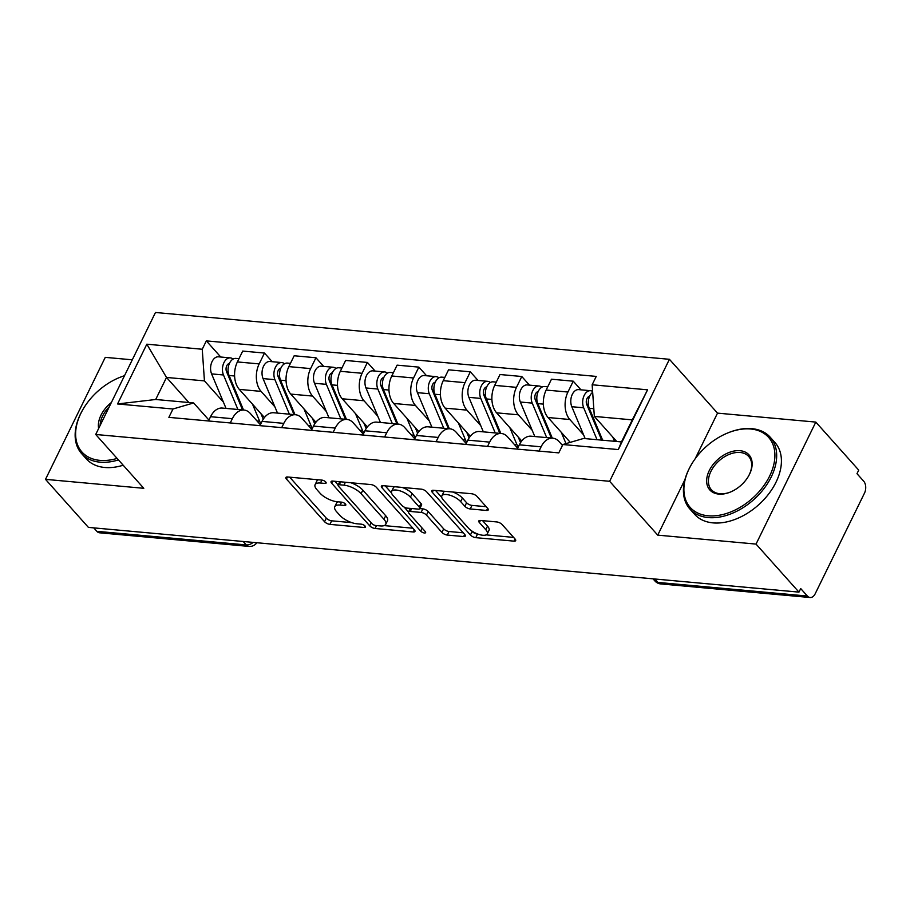<?xml version="1.0" encoding="UTF-8"?>
<svg xmlns="http://www.w3.org/2000/svg" width="910" height="910" viewBox="0 0 910 910"><rect width="100%" height="100%" fill="white"/><g stroke="black" fill="none" stroke-linecap="round" stroke-linejoin="round"><path stroke-width="1.36" d="M325.723 481.982A2.958 1.172 -153.9 0 0 321.969 480.116L287.571 476.976A4.232 1.661 -153.9 0 0 285.888 477.488A4.232 1.661 -153.9 0 0 286.445 479.058L324.551 521.703A4.232 1.661 -153.9 0 0 329.909 524.376L364.307 527.504A2.958 1.172 -153.9 0 0 365.49 527.152A2.958 1.172 -153.9 0 0 365.092 526.048A2.958 1.172 -153.9 0 0 361.35 524.183L356.891 523.785A13.536 5.335 -153.9 0 1 339.76 515.253L336.586 511.704A13.536 5.335 -153.9 0 1 334.789 506.688A13.536 5.335 -153.9 0 1 340.169 505.061L344.617 505.471A2.958 1.172 -153.9 0 0 345.8 505.107A2.958 1.172 -153.9 0 0 345.402 504.015A2.958 1.172 -153.9 0 0 341.659 502.149L337.2 501.74A13.536 5.335 -153.9 0 1 320.07 493.22L316.896 489.66A13.536 5.335 -153.9 0 1 315.099 484.655A13.536 5.335 -153.9 0 1 320.479 483.028L324.938 483.426A2.958 1.172 -153.9 0 0 326.11 483.073A2.958 1.172 -153.9 0 0 325.723 481.982M486.566 510.453A4.232 1.661 -153.9 0 0 488.249 509.941A4.232 1.661 -153.9 0 0 487.692 508.383L476.999 496.416A4.232 1.661 -153.9 0 0 471.642 493.755L433.433 490.274A4.232 1.661 -153.9 0 0 431.75 490.774A4.232 1.661 -153.9 0 0 432.318 492.344L470.413 535A4.232 1.661 -153.9 0 0 475.771 537.662L513.979 541.143A4.232 1.661 -153.9 0 0 515.663 540.631A4.232 1.661 -153.9 0 0 515.106 539.061L502.183 524.615A4.232 1.661 -153.9 0 0 496.837 521.942L480.48 520.463A4.232 1.661 -153.9 0 0 478.796 520.964A4.232 1.661 -153.9 0 0 479.365 522.533L485.769 529.7A11.318 4.459 -153.9 0 1 487.26 533.886A11.318 4.459 -153.9 0 1 479.104 534.488A11.318 4.459 -153.9 0 1 468.445 528.118L443.352 500.045A11.318 4.459 -153.9 0 1 441.862 495.859A11.318 4.459 -153.9 0 1 450.018 495.256A11.318 4.459 -153.9 0 1 460.676 501.626L464.862 506.301A4.232 1.661 -153.9 0 0 470.22 508.963L486.566 510.453L487.623 508.303M609.643 481.299L657.737 535.137L756.039 544.089L798.957 592.126L88.418 527.39L45.5 479.354L143.803 488.306L95.709 434.479L609.643 481.299L669.419 359.302L155.474 312.483L95.709 434.479M376.296 487.237A4.232 1.661 -153.9 0 0 370.939 484.575L332.73 481.094A4.232 1.661 -153.9 0 0 331.058 481.606A4.232 1.661 -153.9 0 0 331.615 483.164L369.722 525.821A4.232 1.661 -153.9 0 0 375.079 528.482L413.276 531.963A4.232 1.661 -153.9 0 0 414.96 531.463A4.232 1.661 -153.9 0 0 414.403 529.893L376.296 487.237M383.087 485.678L421.296 489.159A4.232 1.661 -153.9 0 1 426.642 491.832L464.748 534.477A4.232 1.661 -153.9 0 1 465.317 536.047A4.232 1.661 -153.9 0 1 463.634 536.559L447.276 535.069A4.232 1.661 -153.9 0 1 441.93 532.395L426.471 515.106A4.232 1.661 -153.9 0 0 421.114 512.432L410.274 511.454A4.232 1.661 -153.9 0 0 408.59 511.955A4.232 1.661 -153.9 0 0 409.147 513.524L425.232 531.531A2.958 1.172 -153.9 0 1 425.63 532.623A2.958 1.172 -153.9 0 1 423.491 532.782A2.958 1.172 -153.9 0 1 420.704 531.121L381.961 487.76A4.232 1.661 -153.9 0 1 381.404 486.19A4.232 1.661 -153.9 0 1 383.087 485.678M756.039 544.089L815.815 422.092L858.733 470.129L856.981 473.689L863.67 481.162A8.622 5.517 95.2 0 1 864.5 493.106L815.189 593.764A8.622 5.517 95.2 0 1 810.093 597.517L660.66 583.913A8.622 5.517 -84.8 0 1 657.953 582.434L807.386 596.05A8.622 5.517 95.2 0 0 810.093 597.517M132.28 359.814L105.264 357.357L45.5 479.354M815.815 422.092L717.512 413.129L669.419 359.302M798.957 592.126L800.709 588.565L807.386 596.05M243.209 541.495L246.28 544.931A8.622 5.517 -84.8 0 0 248.976 546.409L99.554 532.794A8.622 5.517 -84.8 0 1 96.847 531.326L246.28 544.931A8.622 5.688 -41.8 0 0 253.162 542.405M93.775 527.88L96.847 531.326M230.241 422.957L232.334 418.691A19.827 12.683 -84.8 0 1 244.051 410.046L222.279 408.067A19.827 12.683 95.2 0 0 210.563 416.7L208.47 420.966M274.888 406.838L261.079 391.38A19.827 12.683 -84.8 0 1 259.168 363.909L237.396 361.93A19.827 12.683 95.2 0 0 239.307 389.389L264.435 417.531M237.396 361.93L242.708 351.078L264.48 353.057L272.204 361.702M244.051 410.046A19.827 12.683 -84.8 0 1 250.273 413.424L260.385 424.742M259.168 363.909L264.48 353.057M281.702 427.643L283.795 423.377A19.827 12.683 -84.8 0 1 295.511 414.744L273.739 412.753A19.827 12.683 95.2 0 0 262.023 421.387L259.93 425.664M323.664 366.389L315.941 357.755L294.169 355.764L288.857 366.616A19.827 12.683 95.2 0 0 290.768 394.087L315.895 422.217M295.511 414.744A19.827 12.683 -84.8 0 1 301.733 418.122L311.846 429.429M326.349 411.525L312.539 396.066A19.827 12.683 -84.8 0 1 310.628 368.596L315.941 357.755M333.162 432.33L335.255 428.064A19.827 12.683 -84.8 0 1 346.972 419.43L325.2 417.44A19.827 12.683 95.2 0 0 313.484 426.085L311.391 430.35M375.125 371.075L367.401 362.442L345.629 360.451L340.317 371.303A19.827 12.683 95.2 0 0 342.228 398.773L367.356 426.904M346.972 419.43A19.827 12.683 -84.8 0 1 353.194 422.809L363.295 434.127M377.809 416.211L364 400.753A19.827 12.683 -84.8 0 1 362.089 373.282L367.401 362.442M384.623 437.016L386.716 432.75A19.827 12.683 -84.8 0 1 398.432 424.117L376.66 422.126A19.827 12.683 95.2 0 0 364.944 430.771L362.851 435.037M426.585 375.762L418.862 367.128L397.09 365.149L391.778 375.989A19.827 12.683 95.2 0 0 393.677 403.46L418.816 431.59M398.432 424.117A19.827 12.683 -84.8 0 1 404.654 427.495L414.755 438.813M429.27 420.898L415.449 405.439A19.827 12.683 -84.8 0 1 413.549 377.98L418.862 367.128M436.083 441.703L438.176 437.437A19.827 12.683 -84.8 0 1 449.893 428.803L428.121 426.824A19.827 12.683 95.2 0 0 416.405 435.458L414.312 439.723M478.046 380.448L470.322 371.815L448.55 369.835L443.238 380.676A19.827 12.683 95.2 0 0 445.138 408.146L470.277 436.277M449.893 428.803A19.827 12.683 -84.8 0 1 456.115 432.182L466.216 443.5M480.73 425.584L466.91 410.126A19.827 12.683 -84.8 0 1 465.01 382.666L470.322 371.815M487.544 446.389L489.637 442.123A19.827 12.683 -84.8 0 1 501.353 433.49L479.581 431.511A19.827 12.683 95.2 0 0 467.865 440.144L465.772 444.41M529.495 385.146L521.783 376.501L500.011 374.522L494.699 385.374A19.827 12.683 95.2 0 0 496.598 412.833L521.737 440.975M501.353 433.49A19.827 12.683 -84.8 0 1 507.575 436.868L517.676 448.186M532.191 430.282L518.37 414.812A19.827 12.683 -84.8 0 1 516.471 387.353L521.783 376.501M539.004 451.087L541.097 446.81A19.827 12.683 -84.8 0 1 552.814 438.176L531.042 436.197A19.827 12.683 95.2 0 0 519.326 444.831L517.233 449.096M580.955 389.833L573.243 381.188L551.471 379.208L546.159 390.06A19.827 12.683 95.2 0 0 548.059 417.519L570.251 442.362M552.814 438.176A19.827 12.683 -84.8 0 1 559.036 441.555L562.46 445.388M583.651 434.969L569.831 419.51A19.827 12.683 -84.8 0 1 567.931 392.039L573.243 381.188M223.428 402.152L204.443 380.892L166.507 377.445L155.701 399.49L193.637 402.948L208.925 420.056M188.905 402.516L166.507 377.445L146.829 344.196L202.248 349.247L204.443 380.892M193.637 402.948L172.968 409L117.549 403.96L146.829 344.196M592.148 384.771L647.567 389.821L618.299 449.574L562.88 444.524L583.538 438.472L621.473 441.93L632.279 419.874L594.344 416.416L592.148 384.771L596.243 376.41L206.343 340.886L202.248 349.247M172.968 409L168.873 417.36L558.785 452.884L562.88 444.524M657.737 535.137L684.923 479.638M695.081 458.913L717.512 413.129M594.344 416.416L616.753 441.498M220.743 357.016L206.343 340.886M117.549 403.96L155.701 399.49M621.473 441.93L618.299 449.574M632.279 419.874L647.567 389.821M318.443 479.798A13.536 5.335 -153.9 0 0 316.839 481.094L315.099 484.655M338.133 501.831A13.536 5.335 -153.9 0 0 336.529 503.139L334.789 506.688M289.687 477.17L326.292 518.154A4.232 1.661 -153.9 0 0 331.649 520.816L351.817 522.647M384.145 525.593L412.901 528.221M334.857 481.288L338.145 484.973M339.259 484.734A2.958 1.172 -153.9 0 0 338.088 485.098A2.958 1.172 -153.9 0 0 338.474 486.19L371.928 523.625A2.958 1.172 -153.9 0 0 375.671 525.491L380.369 525.923A13.536 5.335 -153.9 0 0 385.749 524.297A13.536 5.335 -153.9 0 0 383.952 519.28L361.088 493.686A13.536 5.335 -153.9 0 0 343.957 485.166L339.259 484.734L340.693 481.822M385.749 524.297L387.489 520.736A13.536 5.335 -153.9 0 0 385.692 515.72L383.952 519.28M350.771 482.744A13.536 5.335 -153.9 0 1 362.828 490.137L385.692 515.72M463.258 532.805L449.017 531.508L447.276 535.069M402.106 487.419A11.318 4.459 -153.9 0 1 412.173 493.595L410.433 497.156A11.318 4.459 -153.9 0 0 399.774 490.786A11.318 4.459 -153.9 0 0 391.618 491.389A11.318 4.459 -153.9 0 0 393.109 495.575L401.947 505.471A4.232 1.661 -153.9 0 0 407.305 508.133L418.156 509.122A4.232 1.661 -153.9 0 0 419.828 508.61L422.854 508.883A4.232 1.661 -153.9 0 1 428.212 511.545L443.671 528.846A4.232 1.661 -153.9 0 0 449.017 531.508M408.556 512.023L404.188 507.12M391.527 492.947L385.203 485.872M394.69 486.736A11.318 4.459 -153.9 0 0 393.359 487.828L391.618 491.389M412.173 493.595L421.012 503.492A4.232 1.661 -153.9 0 1 421.58 505.05L419.828 508.61A4.232 1.661 -153.9 0 0 419.271 507.041L410.433 497.156M452.771 492.026A11.318 4.459 -153.9 0 1 462.416 498.066L466.602 502.741A4.232 1.661 -153.9 0 0 471.96 505.403L486.19 506.699M444.717 491.298A11.318 4.459 -153.9 0 0 443.602 492.299L441.862 495.859M487.26 533.886L489.011 530.337A11.318 4.459 -153.9 0 0 487.51 526.139L485.769 529.7M482.596 520.645L487.51 526.139M471.676 530.894L472.165 531.44A4.232 1.661 -153.9 0 0 477.511 534.102L478.091 534.159M486.145 534.887L513.604 537.389M435.549 490.467L441.771 497.417M260.908 413.584L262.694 417.838A20.259 12.956 95.2 0 0 263.297 419.135M260.874 423.73A25.855 16.539 -84.8 0 1 259.623 421.148L252.514 404.188M243.527 410L229.081 375.489A10.772 6.893 -84.8 0 1 229.183 364A10.772 6.893 -84.8 0 1 235.963 358.403L238.989 358.676M228.342 373.066L226.226 370.7M242.56 409.909L226.544 371.678A5.176 3.31 -84.8 0 1 226.476 366.457A5.176 3.31 -84.8 0 1 229.411 363.477M237.919 409.489L223.473 374.977A10.772 6.893 -84.8 0 1 223.576 363.488A10.772 6.893 -84.8 0 1 230.355 357.892A10.772 6.893 -84.8 0 1 233.074 359.086M226.044 408.408L211.598 373.896A10.772 6.893 -84.8 0 1 211.712 362.408A10.772 6.893 -84.8 0 1 218.48 356.811L230.355 357.892M312.369 418.27L314.155 422.524A20.259 12.956 95.2 0 0 314.746 423.821M312.335 428.417A25.855 16.539 -84.8 0 1 311.084 425.834L303.974 408.874M294.988 414.687L280.542 380.187A10.772 6.893 -84.8 0 1 280.644 368.686A10.772 6.893 -84.8 0 1 287.423 363.09L290.449 363.363M279.802 377.752L277.686 375.386M294.021 414.607L278.005 376.365A5.176 3.31 -84.8 0 1 277.937 371.143A5.176 3.31 -84.8 0 1 280.871 368.163M289.38 414.175L274.934 379.675A10.772 6.893 -84.8 0 1 275.036 368.175A10.772 6.893 -84.8 0 1 281.816 362.578A10.772 6.893 -84.8 0 1 284.534 363.772M277.505 413.095L263.058 378.594A10.772 6.893 -84.8 0 1 263.161 367.094A10.772 6.893 -84.8 0 1 269.94 361.498L281.816 362.578M363.829 422.957L365.615 427.222A20.259 12.956 95.2 0 0 366.207 428.508M363.795 433.103A25.855 16.539 -84.8 0 1 362.544 430.532L355.435 413.561M346.448 419.385L332.002 384.873A10.772 6.893 -84.8 0 1 332.104 373.373A10.772 6.893 -84.8 0 1 338.884 367.776L341.91 368.049M331.263 382.439L329.147 380.073M345.482 419.294L329.465 381.051A5.176 3.31 -84.8 0 1 329.397 375.83A5.176 3.31 -84.8 0 1 332.332 372.85M340.84 418.873L326.394 384.361A10.772 6.893 -84.8 0 1 326.497 372.861A10.772 6.893 -84.8 0 1 333.276 367.265A10.772 6.893 -84.8 0 1 335.995 368.459M328.965 417.781L314.519 383.281A10.772 6.893 -84.8 0 1 314.621 371.78A10.772 6.893 -84.8 0 1 321.401 366.184L333.276 367.265M124.477 375.75A52.575 34.705 -41.8 0 0 119.528 377.513A52.575 34.705 -41.8 0 0 82.093 410.967A52.575 34.705 -41.8 0 0 99.861 460.369A52.575 34.705 -41.8 0 0 117.094 458.412M118.436 459.914A53.861 35.558 138.2 0 1 99.986 462.166A53.861 35.558 138.2 0 1 81.604 453.589A53.861 35.558 138.2 0 1 81.775 411.536L82.093 410.967M98.644 428.496A26.288 17.347 138.2 0 1 111.361 402.527M109.234 406.85A24.991 16.494 -41.8 0 0 100.134 425.436M123.18 465.226A53.861 35.558 138.2 0 1 104.73 467.478A53.861 35.558 138.2 0 1 86.348 458.902L81.604 453.589M119.528 377.513L120.131 377.275A53.861 35.558 138.2 0 1 124.511 375.682M708.151 515.788A52.575 34.705 -41.8 0 0 769.644 476.055A52.575 34.705 -41.8 0 0 750.659 428.997A52.575 34.705 -41.8 0 0 727.807 432.933A52.575 34.705 -41.8 0 0 690.371 466.375A52.575 34.705 -41.8 0 0 708.151 515.788M727.807 432.933L728.421 432.682A53.861 35.558 138.2 0 1 751.831 428.655A53.861 35.558 138.2 0 1 770.224 437.232A53.861 35.558 138.2 0 1 763.786 488.852A53.861 35.558 138.2 0 1 708.276 517.574A53.861 35.558 138.2 0 1 689.882 509.009A53.861 35.558 138.2 0 1 690.064 466.955L690.371 466.375M718.775 494.096A26.288 17.347 138.2 0 1 709.277 470.561A26.288 17.347 138.2 0 1 740.035 450.7A26.288 17.347 138.2 0 1 748.919 475.395A26.288 17.347 138.2 0 1 730.207 492.128A26.288 17.347 138.2 0 1 718.775 494.096M748.759 475.691A24.991 16.494 -41.8 0 0 748.691 456.467A24.991 16.494 -41.8 0 0 740.16 452.486A24.991 16.494 -41.8 0 0 714.395 465.818A24.991 16.494 -41.8 0 0 711.415 489.773A24.991 16.494 -41.8 0 0 719.946 493.743A24.991 16.494 -41.8 0 0 730.514 492.003M770.224 437.232L774.967 442.544A53.861 35.558 138.2 0 1 768.529 494.164A53.861 35.558 138.2 0 1 713.019 522.886A53.861 35.558 138.2 0 1 694.626 514.321L689.882 509.009M415.29 427.643L417.076 431.909A20.259 12.956 95.2 0 0 417.667 433.194M415.256 437.79A25.855 16.539 -84.8 0 1 414.004 435.219L406.895 418.247M397.909 424.071L383.451 389.56A10.772 6.893 -84.8 0 1 383.565 378.06A10.772 6.893 -84.8 0 1 390.345 372.463L393.37 372.736M382.723 387.125L380.608 384.759M396.942 423.98L380.926 385.738A5.176 3.31 -84.8 0 1 380.858 380.516A5.176 3.31 -84.8 0 1 383.792 377.536M392.301 423.56L377.843 389.048A10.772 6.893 -84.8 0 1 377.957 377.548A10.772 6.893 -84.8 0 1 384.737 371.951A10.772 6.893 -84.8 0 1 387.455 373.146M380.425 422.479L365.979 387.967A10.772 6.893 -84.8 0 1 366.082 376.467A10.772 6.893 -84.8 0 1 372.861 370.87L384.737 371.951M466.75 432.33L468.536 436.595A20.259 12.956 95.2 0 0 469.128 437.881M466.716 442.476A25.855 16.539 -84.8 0 1 465.465 439.905L458.356 422.934M449.369 428.758L434.912 394.246A10.772 6.893 -84.8 0 1 435.025 382.746A10.772 6.893 -84.8 0 1 441.805 377.149L444.831 377.423M434.184 391.812L432.068 389.446M448.402 428.667L432.375 390.424A5.176 3.31 -84.8 0 1 432.318 385.203A5.176 3.31 -84.8 0 1 435.253 382.223M443.762 428.246L429.304 393.734A10.772 6.893 -84.8 0 1 429.418 382.245A10.772 6.893 -84.8 0 1 436.197 376.638A10.772 6.893 -84.8 0 1 438.916 377.832M431.886 427.165L417.428 392.654A10.772 6.893 -84.8 0 1 417.542 381.153A10.772 6.893 -84.8 0 1 424.322 375.557L436.197 376.638M518.211 437.016L519.997 441.282A20.259 12.956 95.2 0 0 520.588 442.578M518.177 447.163A25.855 16.539 -84.8 0 1 516.925 444.592L509.816 427.62M500.83 433.444L486.372 398.933A10.772 6.893 -84.8 0 1 486.486 387.444A10.772 6.893 -84.8 0 1 493.265 381.836L496.291 382.12M485.644 396.51L483.528 394.144M499.863 433.353L483.836 395.111A5.176 3.31 -84.8 0 1 483.779 389.901A5.176 3.31 -84.8 0 1 486.713 386.909M495.222 432.933L480.764 398.421A10.772 6.893 -84.8 0 1 480.878 386.932A10.772 6.893 -84.8 0 1 487.658 381.324A10.772 6.893 -84.8 0 1 490.376 382.518M483.346 431.852L468.889 397.34A10.772 6.893 -84.8 0 1 469.003 385.851A10.772 6.893 -84.8 0 1 475.782 380.243L487.658 381.324M569.671 441.714L569.978 442.442M552.29 438.131L537.833 403.619A10.772 6.893 -84.8 0 1 537.947 392.13A10.772 6.893 -84.8 0 1 544.726 386.522L547.752 386.807M566.009 443.614L561.277 432.318M537.105 401.196L534.989 398.83M551.323 438.04L535.296 399.797A5.176 3.31 -84.8 0 1 535.239 394.587A5.176 3.31 -84.8 0 1 538.174 391.596M546.683 437.619L532.225 403.107A10.772 6.893 -84.8 0 1 532.339 391.618A10.772 6.893 -84.8 0 1 539.118 386.022A10.772 6.893 -84.8 0 1 541.837 387.205M534.807 436.538L520.349 402.027A10.772 6.893 -84.8 0 1 520.463 390.538A10.772 6.893 -84.8 0 1 527.243 384.93L539.118 386.022M602.659 440.212L589.293 408.306A10.772 6.893 -84.8 0 1 592.672 392.301M614.534 441.293L612.737 437.005M588.565 405.883L586.449 403.517M601.692 440.122L586.757 404.484A5.176 3.31 -84.8 0 1 586.7 399.274A5.176 3.31 -84.8 0 1 589.635 396.294M597.051 439.701L583.685 407.794A10.772 6.893 -84.8 0 1 583.799 396.305A10.772 6.893 -84.8 0 1 590.579 390.709A10.772 6.893 -84.8 0 1 592.615 391.402M585.176 438.62L571.81 406.713A10.772 6.893 -84.8 0 1 571.924 395.224A10.772 6.893 -84.8 0 1 578.703 389.628L590.579 390.709M516.471 387.353L494.699 385.374M465.01 382.666L443.238 380.676M413.549 377.98L391.778 375.989M362.089 373.282L340.317 371.303M310.628 368.596L288.857 366.616M567.931 392.039L546.159 390.06M569.831 419.51L548.059 417.519M518.37 414.812L496.598 412.833M489.637 442.123L467.865 440.144M466.91 410.126L445.138 408.146M438.176 437.437L416.405 435.458M415.449 405.439L393.677 403.46M386.716 432.75L364.944 430.771M364 400.753L342.228 398.773M335.255 428.064L313.484 426.085M312.539 396.066L290.768 394.087M283.795 423.377L262.023 421.387M261.079 391.38L239.307 389.389M232.334 418.691L210.563 416.7M541.097 446.81L519.326 444.831M654.881 578.999L657.953 582.434A8.622 5.688 -41.8 0 1 655.018 581.069A8.622 8.622 0 0 0 660.66 583.913M321.912 480.105L320.479 483.028M345.356 503.969L344.617 505.471M341.603 502.149L340.169 505.061M365.046 526.003L364.307 527.504M331.649 520.816L329.909 524.376M326.292 518.154L324.551 521.703M287.469 476.976L286.445 479.058M325.666 481.925L324.938 483.426M414.334 529.813L413.276 531.963M376.501 525.571L375.079 528.482M371.189 522.806L369.722 525.821M332.639 481.083L331.615 483.164M362.828 490.137L361.088 493.686M345.39 482.243L343.957 485.166M464.68 534.409L463.634 536.559M443.671 528.846L441.93 532.395M428.212 511.545L426.471 515.106M422.854 508.883L421.114 512.432M411.695 508.531L410.274 511.454M422.183 528.107L420.704 531.121M382.985 485.678L381.961 487.76M421.012 503.492L419.271 507.041M471.96 505.403L470.22 508.963M466.602 502.741L464.862 506.301M462.416 498.066L460.676 501.626M480.378 520.452L479.365 522.533M515.037 538.993L513.979 541.143M477.511 534.102L475.771 537.662M472.165 531.44L470.413 535M433.331 490.262L432.318 492.344M256.95 420.909L259.623 421.148M229.081 375.489L234.598 376.001M228.091 364.046L229.138 364.137M211.598 373.896L223.473 374.977M308.41 425.596L311.084 425.834M280.542 380.187L286.058 380.687M279.552 368.732L280.599 368.823M263.058 378.594L274.934 379.675M359.871 430.282L362.544 430.532M332.002 384.873L337.508 385.374M331.012 373.418L332.059 373.51M314.519 383.281L326.394 384.361M411.331 434.969L414.004 435.219M383.451 389.56L388.968 390.06M382.473 378.105L383.519 378.196M365.979 387.967L377.843 389.048M462.792 439.655L465.465 439.905M434.912 394.246L440.429 394.747M433.933 382.791L434.969 382.894M417.428 392.654L429.304 393.734M514.252 444.353L516.925 444.592M486.372 398.933L491.889 399.433M485.394 387.478L486.429 387.58M468.889 397.34L480.764 398.421M537.833 403.619L543.35 404.12M536.854 392.164L537.89 392.267M520.349 402.027L532.225 403.107M589.293 408.306L593.809 408.726M588.315 396.862L589.35 396.953M571.81 406.713L583.685 407.794M653.016 578.828L655.018 581.069M248.976 546.409A8.622 8.622 0 0 0 256.836 542.735M339.726 481.731L338.088 485.098M410.33 508.406L408.59 511.955"/></g></svg>
